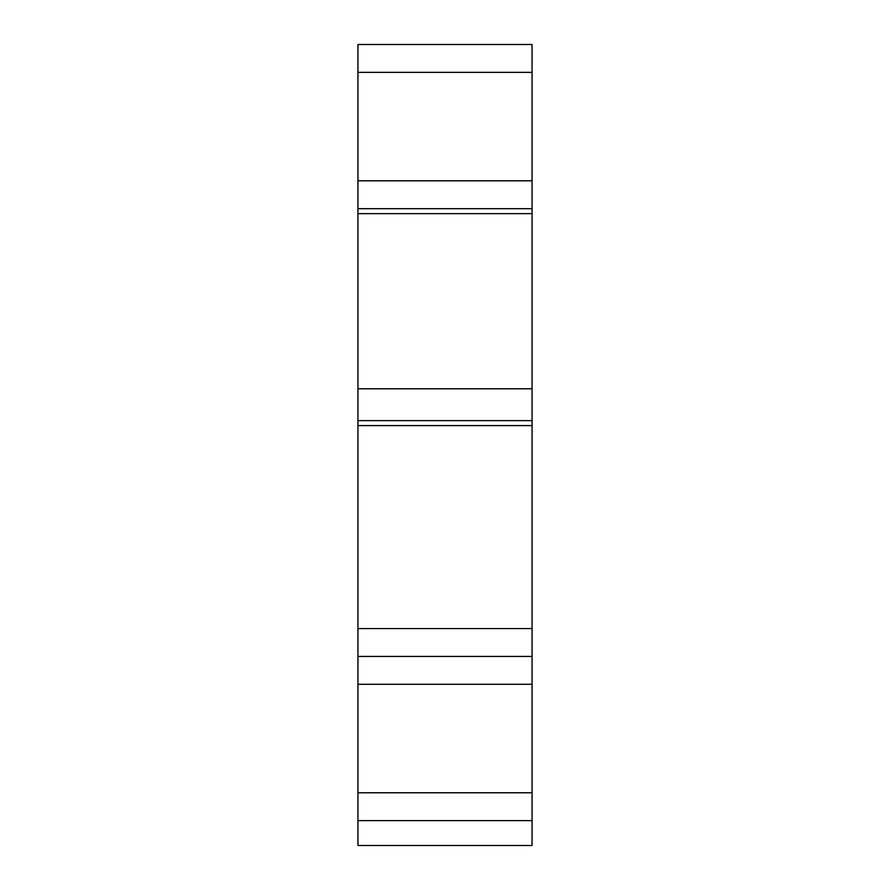 <?xml version="1.0" encoding="UTF-8"?>
<svg xmlns="http://www.w3.org/2000/svg" width="890" height="890" viewBox="0 0 890 890"><rect width="100%" height="100%" fill="white"/><g stroke="black" fill="none" stroke-linecap="round" stroke-linejoin="round"><path stroke-width="1.33" d="M532.064 820.625L357.936 820.625L357.936 845.5L532.064 845.5L532.064 44.5L357.936 44.5L532.064 44.5M357.936 820.625L357.936 656.442L532.064 656.442M357.936 656.442L357.936 420.625L532.064 420.625M357.936 420.625L357.936 208.683L532.064 208.683L357.936 208.683L357.936 44.5M357.936 792.768L532.064 792.768M357.936 684.31L532.064 684.31M357.936 628.585L532.064 628.585M357.936 425.598L532.064 425.598M357.936 388.785L532.064 388.785M357.936 213.656L532.064 213.656M357.936 180.815L532.064 180.815M357.936 72.357L532.064 72.357"/></g></svg>
